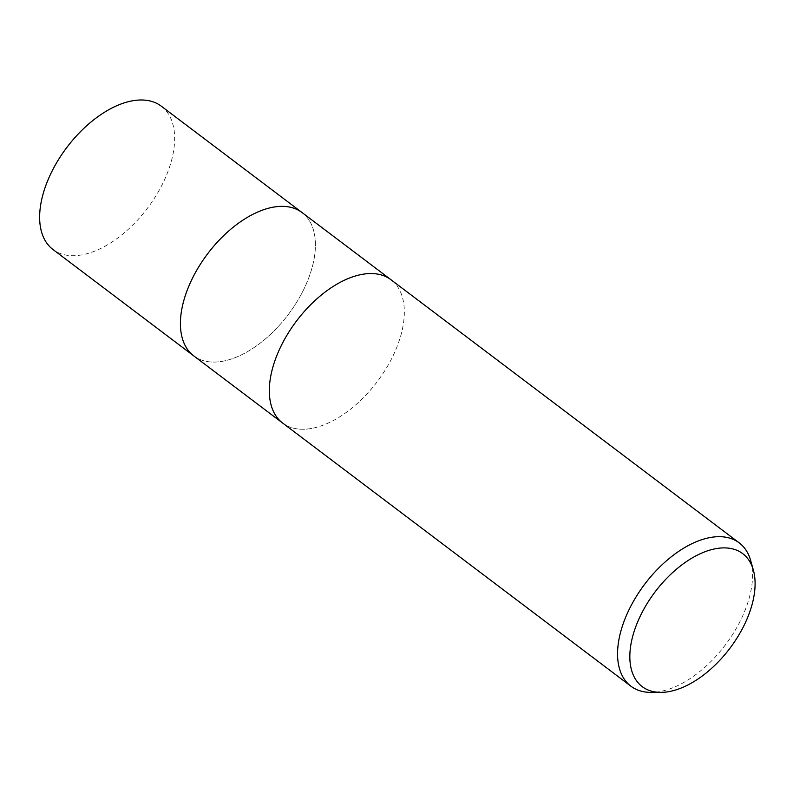 <?xml version="1.0" encoding="UTF-8"?>
<svg xmlns="http://www.w3.org/2000/svg" width="793" height="793" viewBox="0 0 793 793"><rect width="100%" height="100%" fill="white"/><g stroke="black" fill="none" stroke-linecap="round" stroke-linejoin="round"><path stroke-width="0.59" stroke-dasharray="3.96 2.97" d="M311.808 428.389A89.827 50.484 -52.9 0 1 282.675 423.065A89.827 50.484 -52.9 0 0 311.808 428.389A89.827 50.484 -52.9 0 0 390.334 361.182A89.827 50.484 -52.9 0 0 390.979 279.741A89.827 50.484 -52.9 0 1 390.334 361.182A89.827 50.484 -52.9 0 1 311.808 428.389M193.76 355.888A89.827 50.484 -52.9 0 0 222.902 361.211A89.827 50.484 -52.9 0 0 301.419 293.995A89.827 50.484 -52.9 0 0 302.064 212.554A89.827 50.484 -52.9 0 1 301.419 293.995A89.827 50.484 -52.9 0 1 222.902 361.211A89.827 50.484 -52.9 0 1 193.76 355.888L193.621 355.779M750.674 560.562A89.827 50.484 -52.9 0 1 729.243 639.574A89.827 50.484 -52.9 0 1 660.044 691.526A89.827 50.484 -52.9 0 1 651.053 692.398M161.296 106.183A89.827 50.484 -52.9 0 1 160.642 187.624A89.827 50.484 -52.9 0 1 82.125 254.84A89.827 50.484 -52.9 0 1 52.992 249.517"/><path stroke-width="1.19" d="M390.979 279.741A89.827 50.484 -52.9 0 0 361.846 274.418A89.827 50.484 -52.9 0 0 283.319 341.624A89.827 50.484 -52.9 0 0 282.675 423.065A89.827 50.484 -52.9 0 1 283.319 341.624A89.827 50.484 -52.9 0 1 361.846 274.418A89.827 50.484 -52.9 0 1 390.979 279.741L739.215 542.868A89.827 50.484 -52.9 0 1 750.674 560.562L753.35 570.048A83.344 46.846 -52.9 0 1 733.466 643.371A83.344 46.846 -52.9 0 1 669.262 691.565A83.344 46.846 -52.9 0 1 660.916 692.378A83.344 46.846 -52.9 0 1 636.184 625.598A83.344 46.846 -52.9 0 1 715.683 548.697A83.344 46.846 -52.9 0 1 753.35 570.048M302.064 212.554A89.827 50.484 -52.9 0 0 272.931 207.231A89.827 50.484 -52.9 0 0 194.414 274.447A89.827 50.484 -52.9 0 0 193.76 355.888A89.827 50.484 -52.9 0 1 194.414 274.447A89.827 50.484 -52.9 0 1 272.931 207.231A89.827 50.484 -52.9 0 1 302.064 212.554L390.84 279.632M660.916 692.378L651.053 692.398A89.827 50.484 -52.9 0 1 630.911 686.203A89.827 50.484 -52.9 0 1 631.555 604.762A89.827 50.484 -52.9 0 1 710.072 537.545A89.827 50.484 -52.9 0 1 739.215 542.868M193.621 355.779L52.992 249.517A89.827 50.484 -52.9 0 1 53.637 168.076A89.827 50.484 -52.9 0 1 132.153 100.86A89.827 50.484 -52.9 0 1 161.296 106.183L301.925 212.445M193.76 355.888L282.536 422.966M282.675 423.065L630.911 686.203"/></g></svg>
